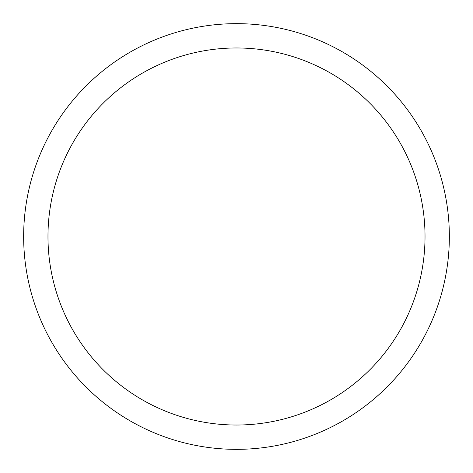 <?xml version="1.0" encoding="UTF-8"?>
<svg xmlns="http://www.w3.org/2000/svg" width="473" height="473" viewBox="0 0 473 473"><rect width="100%" height="100%" fill="white"/><g stroke="black" fill="none" stroke-linecap="round" stroke-linejoin="round"><path stroke-width="0.71" d="M236.5 23.65A212.85 212.85 0 0 1 449.35 236.5A212.85 212.85 0 0 1 236.5 449.35A212.85 212.85 0 0 1 23.65 236.5A212.85 212.85 0 0 1 236.5 23.65M236.5 47.974A188.526 188.526 0 0 1 425.026 236.5A188.526 188.526 0 0 1 236.5 425.026A188.526 188.526 0 0 1 47.974 236.5A188.526 188.526 0 0 1 236.5 47.974"/></g></svg>

